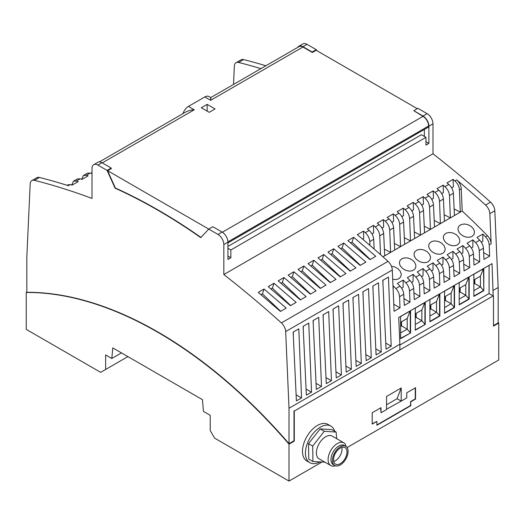 <?xml version="1.0" encoding="UTF-8"?>
<svg xmlns="http://www.w3.org/2000/svg" width="525" height="525" viewBox="0 0 525 525"><rect width="100%" height="100%" fill="white"/><g stroke="black" fill="none" stroke-linecap="round" stroke-linejoin="round"><path stroke-width="0.79" d="M498.166 322.389A412.197 237.982 60 0 1 498.75 323.065L498.75 359.992L347.11 447.536M31.881 180.587L36.862 177.713A8.288 4.784 60 0 1 39.414 177.457L34.44 180.338A8.288 4.784 60 0 0 31.881 180.587A8.288 4.784 60 0 0 30.174 184.039L26.834 256.882L26.834 292.287A412.197 237.982 60 0 1 289.012 443.651L289.012 408.253L399.886 344.236L398.724 317.507L492.023 263.642L493.185 295.903L489.083 293.534L399.886 345.03M489.083 293.534L489.083 265.335M459.204 282.706L459.204 304.861L469.166 299.112L469.166 276.957L459.204 282.706M415.262 308.077L415.262 330.232L425.224 324.483L425.224 302.328L415.262 308.077M483.807 290.66L483.807 268.505L473.852 274.253L473.852 296.408L483.807 290.66L483.518 268.669M410.576 310.78L400.614 316.536L400.614 338.691L410.576 332.935L410.576 310.78M439.871 316.024L439.871 293.869L429.909 299.624L429.909 321.779L439.871 316.024L436.505 312.224L436.505 301.567L439.405 294.138M444.557 291.165L444.557 313.32L454.519 307.571L454.519 285.416L444.557 291.165M469.166 299.112L465.793 295.306L465.793 284.655L468.7 277.226M459.204 304.526L468.871 298.942L468.871 277.128M459.204 299.112L465.793 295.306L460.143 292.044L460.143 287.917M459.775 288.127L459.775 291.834L459.204 292.162M459.204 292.582L460.143 292.044M459.775 291.834L459.204 291.506M465.793 284.655L459.204 288.461M415.262 313.825L421.857 310.019L424.758 302.597M424.928 302.498L424.928 324.312L421.857 320.677L416.2 317.415L416.2 313.287M421.857 310.019L421.857 320.677L415.262 324.483M415.262 329.897L425.224 324.483M415.262 317.953L416.2 317.415M415.833 313.497L415.833 317.198L415.262 317.533M415.833 317.198L415.262 316.87M473.852 296.067L483.518 290.489L480.441 286.853L480.441 276.196L483.348 268.767M473.852 290.66L480.441 286.853L474.79 283.585L474.79 279.464M473.852 284.13L474.79 283.585M474.423 279.674L474.423 283.375L473.852 283.703M474.423 283.375L473.852 283.047M473.852 280.002L480.441 276.196M400.614 326.412L401.553 325.868L407.21 329.136L407.21 318.478L410.11 311.049M400.614 332.935L407.21 329.136L410.288 332.771L410.288 310.951M401.553 325.868L401.553 321.74M400.614 322.284L407.21 318.478M401.192 321.956L401.192 325.658L400.614 325.986M401.192 325.658L400.614 325.329M400.614 338.349L410.576 332.935M429.909 321.438L439.576 315.86L439.576 294.039M429.909 309.501L430.848 308.956L436.505 312.224L429.909 316.024M430.848 308.956L430.848 304.828M436.505 301.567L429.909 305.373M430.48 305.045L430.48 308.746L429.909 309.074M430.48 308.746L429.909 308.418M445.128 296.586L445.128 300.287L444.557 300.622M444.557 301.042L445.495 300.503L445.495 296.376M445.128 300.287L444.557 299.959M444.557 296.914L451.146 293.108L451.146 303.765L445.495 300.503M444.557 307.571L451.146 303.765L454.519 307.571M444.557 312.985L454.223 307.401L454.223 285.587M454.053 285.685L451.146 293.108M233.507 84.446L234.347 66.157A8.288 4.784 60 0 1 236.053 62.711A8.288 4.784 60 0 1 238.613 62.455A828.535 478.36 60 0 1 260.912 68.631M26.834 292.117L26.25 292.458L26.25 329.385L100.656 372.343L105.637 369.462L105.637 354.92L111.799 358.477L112.809 347.904L202.447 399.656L203.464 411.403L210.21 415.295L210.21 430.52L214.6 438.126L289.012 481.084L321.556 462.289M111.799 358.477L121.465 352.898M26.25 292.458A412.197 237.982 60 0 1 289.012 444.157L289.012 481.084M493.185 295.903L294.282 411.075L399.886 349.768L399.886 344.236M289.012 443.651L293.993 440.777A412.197 237.982 60 0 1 294.282 441.118L294.282 411.075M293.993 440.777L293.993 410.904M294.282 441.118L289.012 444.157M319.331 462.19A21.125 12.2 -60 0 1 309.789 462.689L306.863 460.996A21.125 12.2 -60 0 1 302.485 451.625A21.125 12.2 -60 0 1 311.588 430.192A21.125 12.2 -60 0 1 327.987 424.403L330.921 426.097A21.125 12.2 -60 0 1 334.681 431.222M410.872 401.769L415.557 399.059L415.557 387.732L406.77 392.805L406.77 397.878L401.205 401.093L401.205 387.995L386.558 396.454L386.558 409.546L380.992 412.762L380.992 407.689L372.205 412.762L372.205 424.088L376.891 421.385L376.891 425.276L410.872 405.661L410.576 401.599L410.576 405.49L376.891 424.935M498.75 323.065L493.48 326.11L493.48 296.067M386.558 409.211L401.205 401.093M380.697 407.859L380.992 412.762M376.891 421.385L372.205 423.754M415.262 387.903L415.262 398.895L410.576 401.599M400.91 400.923L397.077 398.711L401.205 387.995M397.077 398.711L386.558 404.782M309.789 462.689A21.125 12.2 -60 0 1 305.419 453.318A21.125 12.2 -60 0 1 314.514 431.885A21.125 12.2 -60 0 1 330.921 426.097M324.896 462.144L312.926 461.541L308.759 459.132L308.523 443.651L312.69 446.053L324.286 431.314L336.118 432.055L336.689 438.69M336.118 432.055L331.951 429.647L320.119 428.905L308.523 443.651M312.926 461.541L312.69 446.053M343.921 442.864L332.22 436.111A13.105 7.567 120 0 0 325.507 436.852A13.105 7.567 120 0 0 317.074 448.409A13.105 7.567 120 0 0 319.115 458.811L330.816 465.563A13.105 7.567 -60 0 1 328.099 459.749A13.105 7.567 -60 0 1 333.743 446.453A13.105 7.567 -60 0 1 343.921 442.864A13.105 7.567 -60 0 1 345.299 444.104L346.047 446.44M334.72 465.485L333.257 464.638A11.084 6.398 -60 0 1 330.96 459.723A11.084 6.398 -60 0 1 335.738 448.481A11.084 6.398 -60 0 1 344.341 445.443L345.804 446.289A11.084 6.398 120 0 0 337.201 449.321A11.084 6.398 120 0 0 332.43 460.569A11.084 6.398 120 0 0 334.72 465.485A11.084 6.398 120 0 0 343.324 462.446A11.084 6.398 120 0 0 348.095 451.205A11.084 6.398 120 0 0 345.804 446.289M333.526 459.913A9.529 5.499 120 0 0 335.495 464.139A9.529 5.499 120 0 0 342.897 461.527A9.529 5.499 120 0 0 346.999 451.861A9.529 5.499 120 0 0 345.023 447.635A9.529 5.499 120 0 0 337.627 450.247A9.529 5.499 120 0 0 333.526 459.913M333.71 461.495A9.529 5.499 120 0 0 342.031 448.993A9.529 5.499 120 0 0 341.841 447.412M335.429 465.8A13.105 7.567 -60 0 1 330.816 465.563M320.119 428.905L324.286 431.314M105.637 369.462L127.897 356.613M493.48 325.605L498.166 322.895L498.166 287.497L493.185 290.371M236.053 62.711L241.034 59.83A8.288 4.784 60 0 1 243.593 59.581A828.535 478.36 60 0 1 265.893 65.756M297.695 47.394A8.288 4.784 60 0 1 298.784 46.285L302.886 43.916A8.288 4.784 60 0 1 307.027 44.33L316.253 49.658L316.66 50.571M227.935 242.872L428.59 127.024L428.59 126.013A7.868 4.541 -120 0 0 423.025 116.373L413.798 110.709L417.9 108.34L427.127 113.669A8.288 4.784 -120 0 1 432.987 123.815L432.987 153.792L223.834 274.549L223.834 244.571A8.288 4.784 -120 0 0 217.973 234.426L222.075 232.057L212.848 226.728L208.747 229.097L217.973 234.426M498.166 287.497L494.826 210.794A8.288 4.784 -120 0 0 490.56 202.171A828.535 478.36 -120 0 0 432.987 153.792M393.789 304.27L400.011 307.867L394.098 311.286L392.3 269.988A8.288 4.784 -120 0 0 388.034 261.358A828.535 478.36 -120 0 0 357.308 234.668L363.431 231.131L365.269 232.667C367.979 235.154 369.488 238.12 369.797 241.559L369.948 245.398M485.507 236.814C487.745 239.256 488.978 241.966 489.208 244.932L489.648 256.115L483.965 259.396L483.44 248.259C483.197 245.306 481.943 242.609 479.692 240.168L477.015 237.438L482.836 234.078L485.507 236.814L487.436 235.699A492.982 284.622 -120 0 0 462.21 211.057L382.961 256.81M494.826 210.794L489.845 213.668L491.157 243.803A8.288 4.784 -120 0 0 487.436 235.699M489.845 213.668A8.288 4.784 -120 0 0 485.586 205.045A828.535 478.36 -120 0 0 456.691 179.885A8.288 4.784 -120 0 1 461.245 188.764L462.21 211.057M382.791 280.337L388.454 277.069L391.197 346.172L386.046 349.145L382.791 280.337M293.153 332.089L298.817 328.821L301.56 397.924L296.408 400.897L293.153 332.089M352.912 297.583L358.575 294.322L361.318 363.418L356.167 366.398L352.912 297.583M332.994 309.087L338.651 305.819L341.401 374.922L336.249 377.895L332.994 309.087M313.077 320.585L318.734 317.317L321.484 386.42L316.332 389.392L313.077 320.585M362.873 291.834L368.53 288.566L371.28 357.669L366.128 360.642L362.873 291.834M342.956 303.338L348.613 300.07L351.363 369.167L346.211 372.146L342.956 303.338M372.835 286.086L378.492 282.817L381.242 351.921L376.09 354.893L372.835 286.086M323.033 314.836L328.696 311.568L331.439 380.671L326.287 383.644L323.033 314.836M303.115 326.34L308.772 323.072L311.522 392.168L306.37 395.148L303.115 326.34M289.012 408.253L285.672 331.551A8.288 4.784 -120 0 0 281.407 322.921A828.535 478.36 -120 0 0 223.834 274.549M479.246 250.681L479.692 261.863L474.009 265.145L473.478 254.008C473.235 251.055 471.988 248.358 469.731 245.917L467.06 243.187L472.881 239.827L475.545 242.563C477.789 245.011 479.023 247.715 479.246 250.681L483.44 248.259M469.284 256.43L469.731 267.619L464.048 270.9L463.523 259.757C463.273 256.804 462.026 254.107 459.775 251.665L457.098 248.942L462.919 245.582L465.583 248.312C467.827 250.76 469.061 253.463 469.284 256.43L473.478 254.008M459.329 262.178L459.769 273.368L454.086 276.649L453.561 265.506C453.318 262.553 452.064 259.855 449.813 257.414L447.136 254.691L452.957 251.331L455.628 254.061C457.866 256.508 459.099 259.212 459.329 262.178L463.523 259.757M449.367 267.927L449.813 279.116L444.13 282.397L443.599 271.261C443.356 268.308 442.109 265.611 439.852 263.169L437.181 260.439L442.995 257.079L445.666 259.809C447.91 262.257 449.144 264.967 449.367 267.927L453.561 265.506M439.405 273.683L439.852 284.865L434.168 288.146L433.643 277.01C433.394 274.057 432.147 271.359 429.896 268.918L427.219 266.188L433.04 262.828L435.704 265.565C437.948 268.006 439.182 270.716 439.405 273.683L443.599 271.261M429.45 279.431L429.89 290.62L424.207 293.902L423.682 282.758C423.439 279.805 422.185 277.108 419.934 274.667L417.257 271.937L423.078 268.577L425.749 271.313C427.987 273.761 429.22 276.465 429.45 279.431L433.643 277.01M419.488 285.18L419.934 296.369L414.251 299.65L413.72 288.507C413.477 285.554 412.23 282.857 409.973 280.416L407.302 277.692L413.116 274.332L415.787 277.062C418.031 279.51 419.265 282.214 419.488 285.18L423.682 282.758M409.526 290.929L409.973 302.118L404.289 305.399L403.764 294.262C403.515 291.309 402.268 288.606 400.017 286.171L397.34 283.441L403.161 280.081L405.825 282.811C408.069 285.259 409.303 287.963 409.526 290.929L413.72 288.507M393.179 290.207L393.199 285.83L395.87 288.56C398.108 291.007 399.341 293.718 399.571 296.684L400.011 307.867M382.981 284.32L382.942 280.252M385.763 343.133L391.197 346.172M296.126 394.885L301.56 397.924M293.304 332.003L293.344 336.072M353.102 301.573L353.062 297.504M355.884 360.386L361.318 363.418M333.185 313.071L333.139 309.002M335.967 371.884L341.401 374.922M313.261 324.568L313.222 320.499M316.043 383.388L321.484 386.42M363.064 295.818L363.018 291.749M365.846 354.637L371.28 357.669M343.14 307.322L343.101 303.253M345.923 366.135L351.363 369.167M373.019 290.069L372.98 286M375.802 348.882L381.242 351.921M323.223 318.819L323.183 314.751M326.005 377.639L331.439 380.671M303.306 330.323L303.26 326.255M306.088 389.137L311.522 392.168M111.202 168.039L111.405 168.499L107.599 170.697L208.747 229.097L200.767 237.648A561.337 324.089 60 0 0 115.08 188.18L107.1 170.408L111.202 168.039L101.975 162.717A8.288 4.784 60 0 0 97.827 162.304L93.732 164.673A8.288 4.784 60 0 1 97.873 165.08L107.1 170.408M34.44 180.338A828.535 478.36 60 0 1 92.013 198.443L92.013 168.466A8.288 4.784 60 0 1 93.732 164.673M66.655 185.148L70.238 184.551L72.076 185.135L78.172 181.611L76.342 181.027L73.487 181.204L77.365 178.966L80.2 178.795L76.342 181.027M39.414 177.457A828.535 478.36 60 0 1 68.309 185.666L70.238 184.551M81.703 179.274L83.449 175.455L86.297 175.278L90.162 173.047L92.013 173.618M86.297 175.278L88.134 175.855L82.031 179.379L80.2 178.795M215.047 108.938L207.139 104.37L201.278 107.75L209.186 112.317L215.047 108.938M102.263 162.881L194.25 109.778L188.416 106.411L204.822 96.941A8.288 4.784 -60 0 1 208.963 96.534L210.774 97.578L298.988 46.646A7.868 4.541 60 0 1 302.925 47.033L312.355 52.48L316.168 50.282L417.316 108.682M227.935 246.428L421.417 134.722L425.959 137.34L230.862 249.979L230.862 257.749L227.935 259.442L227.935 242.202A8.288 4.784 -120 0 0 222.075 232.057M424.344 136.408L424.344 129.478M210.938 100.144C210.787 96.705 210.696 96.764 210.65 100.308L302.925 47.033M188.416 106.411A8.288 4.784 120 0 0 183.041 113.584M115.08 188.18L115.375 188.009A561.337 324.089 60 0 1 200.977 237.425M107.599 170.697L115.375 188.009M227.935 256.062L230.862 257.749M425.959 141.73L428.886 143.423L425.959 145.117L425.959 137.34M227.935 248.286L230.862 249.979M413.798 110.709L423.025 116.038A8.288 4.784 -120 0 1 428.886 126.184L428.886 143.423M283.973 277.522L306.108 296.612L300.372 299.926L278.171 280.868L283.973 277.522L282.345 282.384L280.941 283.192M370.033 259.626L347.891 240.621L353.686 237.274L375.775 256.312L370.033 259.626M290.41 305.675L268.209 286.624L274.011 283.27L296.152 302.361L290.41 305.675M330.251 282.673L308.05 263.622L313.852 260.269L335.987 279.359L330.251 282.673M333.769 248.771L355.911 267.862L350.168 271.176L327.967 252.118L333.769 248.771L332.141 253.634L330.743 254.441M323.807 254.52L345.949 273.61L340.207 276.924L318.012 257.867L323.807 254.52L322.179 259.383L320.782 260.19M360.13 265.427L337.929 246.369L343.731 243.023L365.866 262.113L360.13 265.427M264.049 289.019L286.191 308.109L280.448 311.423L258.254 292.373L264.049 289.019L262.421 293.882L261.023 294.689M293.928 271.773L316.07 290.863L310.327 294.177L288.133 275.12L293.928 271.773L292.3 276.636L290.902 277.443M320.289 288.422L298.088 269.371L303.89 266.024L326.032 285.108L320.289 288.422M374.167 249.06L373.708 239.302C373.373 235.876 371.851 232.923 369.127 230.436L367.29 228.907L373.393 225.382L375.224 226.918C377.941 229.405 379.45 232.372 379.752 235.81L380.507 254.625M384.713 255.793L383.663 233.553C383.335 230.127 381.813 227.174 379.089 224.687L377.252 223.151L383.355 219.627L385.186 221.169C387.903 223.657 389.412 226.623 389.714 230.062L390.607 252.394L384.405 249.185M394.675 250.044L393.625 227.804C393.297 224.378 391.768 221.425 389.045 218.938L387.214 217.402L393.31 213.878L395.148 215.421C397.858 217.908 399.367 220.868 399.676 224.306L400.562 246.645L394.367 243.436M404.637 244.296L403.587 222.049C403.252 218.63 401.73 215.67 399.007 213.189L397.169 211.654L403.272 208.13L405.103 209.665C407.82 212.159 409.329 215.119 409.631 218.558L410.524 240.896L404.322 237.687M414.592 238.547L413.542 216.3C413.214 212.874 411.692 209.921 408.968 207.441L407.131 205.905L413.234 202.381L415.065 203.917C417.782 206.404 419.291 209.37 419.593 212.809L420.486 235.148L414.284 231.938M424.554 232.798L423.504 210.551C423.176 207.126 421.647 204.173 418.924 201.685L417.093 200.15L423.189 196.632L425.027 198.168C427.737 200.655 429.247 203.621 429.555 207.06L430.441 229.399L424.246 226.183M434.516 227.043L433.466 204.802C433.132 201.377 431.609 198.424 428.886 195.937L427.048 194.401L433.151 190.877L434.982 192.419C437.699 194.906 439.208 197.873 439.51 201.311L440.403 223.643L434.201 220.434M444.472 221.294L443.422 199.054C443.093 195.628 441.571 192.668 438.848 190.188L437.01 188.652L443.113 185.128L444.944 186.67C447.661 189.157 449.17 192.117 449.472 195.556L450.365 217.895L444.163 214.686M454.433 215.545L453.383 193.298C453.055 189.873 451.526 186.92 448.809 184.439L446.972 182.903L453.068 179.379L454.906 180.915C457.616 183.402 459.126 186.368 459.434 189.807L460.32 212.146L454.125 208.937M300.602 299.795L282.345 282.384M370.269 259.494L352.058 242.13L350.661 242.937M352.058 242.13L353.686 237.274M290.64 305.543L272.383 288.133L270.985 288.94M272.383 288.133L274.011 283.27M330.481 282.542L312.224 265.132L310.82 265.939M312.224 265.132L313.852 260.269M350.398 271.044L332.141 253.634M340.436 276.793L322.179 259.383M360.36 265.289L342.103 247.879L340.699 248.692M342.103 247.879L343.731 243.023M280.678 311.292L262.421 293.882M310.557 294.039L292.3 276.636M320.519 288.291L302.262 270.88L300.864 271.694M302.262 270.88L303.89 266.024M298.784 46.285A8.288 4.784 60 0 1 302.925 46.699L312.152 52.021L316.253 49.658M312.152 52.021L312.355 52.48M207.139 111.129L207.139 104.37M194.25 109.778L190.47 110.178L186.552 111.562L99.33 161.917M71.741 185.023L73.487 181.204M91.665 173.526L92.013 171.445M90.162 173.047L87.321 173.217L83.449 175.455M392.707 279.326L396.217 279.562L398.862 278.723L400.805 276.714L401.251 274.024L400.175 271.117L397.806 268.603L394.538 266.871L391.433 266.273M428.151 261.811L430.093 259.796L430.546 257.106L429.463 254.198L427.094 251.692L423.833 249.959L420.42 249.349L417.132 249.946L414.835 251.711L414.067 253.582L414.225 255.826L415.538 258.353L417.539 260.308L420.125 261.798L422.887 262.592L425.926 262.592L428.151 261.811M442.798 253.352L444.741 251.344L445.193 248.653L444.111 245.746L441.742 243.232L438.48 241.507L434.621 240.896L431.773 241.487L429.483 243.252L428.715 245.123L428.873 247.373L430.185 249.9L432.18 251.856L434.772 253.339L437.535 254.133L440.573 254.133L442.798 253.352M401.789 258.746L399.998 260.452L399.367 263.071L400.175 265.716L402.603 268.544L405.477 270.257L409.133 271.143L412.46 270.743L414.888 269.115L415.866 266.956L415.734 264.679L414.435 262.106L412.453 260.144L409.881 258.681L407.118 257.913L404.04 257.946L401.789 258.746M457.446 244.899L459.388 242.885L459.841 240.194L458.758 237.287L456.389 234.78L453.127 233.048L449.708 232.437L446.421 233.034L444.34 234.524L443.428 236.335L443.441 238.626L444.445 240.903L446.545 243.173L449.42 244.886L452.183 245.674L455.221 245.68L457.446 244.899M472.093 236.44L474.036 234.432L474.488 231.742L473.406 228.834L471.037 226.321L467.768 224.595L464.356 223.985L461.068 224.575L458.988 226.065L458.076 227.876L458.089 230.173L459.093 232.444L461.193 234.721L464.067 236.427L466.83 237.221L469.868 237.221L472.093 236.44M403.161 280.081L403.128 287.332L401.632 288.192M403.968 298.646L409.973 302.118M413.116 274.332L413.083 281.584L411.593 282.443M413.93 292.897L419.934 296.369M423.078 268.577L423.045 275.835L421.555 276.695M423.892 287.142L429.89 290.62M433.04 262.828L433.007 270.08L431.53 270.972M433.847 281.393L439.852 284.865M442.995 257.079L442.969 264.331L441.473 265.191M443.809 275.645L449.813 279.116M451.434 259.442L452.924 258.582L452.957 251.331M453.771 269.896L459.769 273.368M461.39 253.693L462.886 252.833L462.919 245.582M463.726 264.147L469.731 267.619M472.881 239.827L472.848 247.078L471.352 247.944M473.688 258.392L479.692 261.863M451.631 187.845L453.37 186.841L453.068 179.379M452.005 188.514L451.966 187.655M441.676 193.594L443.408 192.596L443.113 185.128M442.043 194.27L442.011 193.403M431.714 199.349L433.447 198.345L433.151 190.877M432.082 200.018L432.049 199.152M421.752 205.098L423.491 204.094L423.189 196.632M422.126 205.767L422.087 204.901M411.797 210.847L413.529 209.843L413.234 202.381M412.164 211.516L412.132 210.656M401.835 216.595L403.567 215.598L403.272 208.13M402.202 217.265L402.17 216.405M391.873 222.344L393.612 221.347L393.31 213.878M392.247 223.02L392.208 222.154M381.918 228.099L383.65 227.095L383.355 219.627M382.285 228.769L382.252 227.902M371.956 233.848L373.688 232.844L373.393 225.382M372.323 234.518L372.291 233.651M362.69 239.197L363.733 238.593L363.431 231.131M482.836 234.078L482.803 241.329L481.333 242.222M483.65 252.643L489.648 256.115M491.157 243.803L489.208 244.932M490.56 202.171L485.586 205.045M403.764 294.262L399.571 296.684M392.3 269.988L285.672 331.551M243.593 59.581L238.613 62.455M222.364 232.227L423.025 116.373M204.822 96.941L210.65 100.308M97.873 165.08L101.975 162.717M428.886 126.184L432.987 123.815M223.834 244.571L227.935 242.202M456.691 179.885L454.906 180.915M388.034 261.358L281.407 322.921M369.127 230.436L365.269 232.667M379.089 224.687L375.224 226.918M389.045 218.938L385.186 221.169M399.007 213.189L395.148 215.421M408.968 207.441L405.103 209.665M418.924 201.685L415.065 203.917M428.886 195.937L425.027 198.168M438.848 190.188L434.982 192.419M448.809 184.439L444.944 186.67M423.025 116.038L427.127 113.669M302.925 46.699L307.027 44.33M227.929 241.868L428.59 126.013M479.692 240.168L475.545 242.563M400.017 286.171L395.87 288.56M409.973 280.416L405.825 282.811M419.934 274.667L415.787 277.062M429.896 268.918L425.749 271.313M439.852 263.169L435.704 265.565M449.813 257.414L445.666 259.809M459.775 251.665L455.628 254.061M469.731 245.917L465.583 248.312M461.245 188.764L459.434 189.807M453.383 193.298L449.472 195.556M443.422 199.054L439.51 201.311M433.466 204.802L429.555 207.06M423.504 210.551L419.593 212.809M413.542 216.3L409.631 218.558M403.587 222.049L399.676 224.306M393.625 227.804L389.714 230.062M383.663 233.553L379.752 235.81M373.708 239.302L369.797 241.559"/></g></svg>
